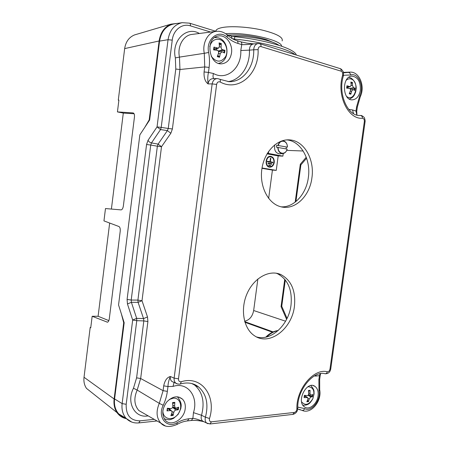 <?xml version="1.0" encoding="UTF-8"?>
<svg xmlns="http://www.w3.org/2000/svg" width="449" height="449" viewBox="0 0 449 449"><rect width="100%" height="100%" fill="white"/><g stroke="black" fill="none" stroke-linecap="round" stroke-linejoin="round"><path stroke-width="0.67" d="M244.626 321.226C249.47 320.07 252.478 316.506 253.663 310.523L257.872 278.981M268.642 198.396L272.42 170.092L261.975 168.33M271.342 166.394L269.383 167.129M270.085 156.336L271.931 157.302M270.242 156.813L268.126 157.116M267.542 166.119L269.26 166.652M273.89 162.426C274.053 159.316 272.975 157.453 270.652 156.83C265.887 155.999 264.787 166.225 269.585 166.674C271.853 166.719 273.289 165.299 273.89 162.426M274.249 162.487C273.593 165.647 272.015 167.202 269.523 167.151C264.259 166.658 265.466 155.438 270.691 156.347C273.245 157.032 274.434 159.075 274.249 162.487M271.763 163.756L271.701 164.233L268.053 163.593L268.115 163.116L271.763 163.756L270.994 163.705L270.943 164.098M268.104 163.2L270.994 163.705M268.799 165.03L269.866 165.215L269.81 165.614M270.635 165.266L270.567 165.743L268.743 165.428L268.811 164.951L269.866 165.215M272.897 162.246L272.829 162.723L267.363 161.752L267.424 161.275L269.984 161.73L270.466 158.138L270.831 158.205L270.349 161.792L272.897 162.246L272.122 162.201L272.072 162.589M270.349 161.792L272.122 162.201M270.831 158.205L270.461 158.188M269.984 161.73L267.413 161.365M283.235 153.507L282.881 156.14L278.189 155.91L267.054 153.839M278.189 155.91L276.253 170.379L262.031 167.977M282.881 156.14L268.367 153.429L268.648 151.347M267.323 153.384L268.367 153.429M276.253 170.379L272.42 170.092M144.713 127.482L149.197 119.889L149.652 119.978L139.852 134.857L118.553 304.972L124.171 322.736L123.705 322.736L121.342 313.784M126.438 418.681C122.504 417.94 119.367 415.914 117.021 412.603C114.489 408.815 113.524 404.268 114.125 398.97L123.705 322.736M232.049 36.234C248.83 35.645 272.161 40.253 278.919 45.315M197.246 386.409L197.947 386.454M149.197 119.889L159.114 40.977C160.456 32.496 164.441 26.878 171.069 24.128L178.158 23.286M136.176 34.438L134.571 34.915C129.037 37.194 125.731 41.757 124.659 48.604L118.289 100.149L118.895 100.093L117.436 111.908L133.112 112.929C134.206 113.249 134.644 114.669 134.436 117.189L123.363 205.951C122.97 208.358 122.212 209.672 121.101 209.891L105.481 208.555L103.955 220.897L118.94 226.521C119.995 227.155 120.416 228.737 120.209 231.269L109.287 318.801C108.978 320.827 108.361 321.955 107.44 322.197L92.163 316.27L90.737 327.77L90.187 327.461L84.025 377.267C83.548 381.56 84.373 385.276 86.505 388.407L92.157 392.886M92.163 316.27L98.101 316.27L109.663 223.041M98.101 316.27L108.854 320.614M111.397 209.06L123.301 113.081L134.083 113.754M123.301 113.081L117.436 111.908M90.187 327.461L90.777 327.45M118.873 100.273L118.289 100.149M124.171 322.736L114.59 398.936C113.934 405.049 115.314 410.032 118.738 413.899C120.697 415.987 123.065 417.362 125.843 418.025M174.38 23.864L173.903 23.937C166.001 25.767 161.225 31.486 159.569 41.106L149.652 119.978M295.913 201.556L300.869 164.929L300.37 164.149M281.085 306.695L281.748 306.274L285.311 279.94M256.536 336.924C271.303 341.425 288.78 324.739 290.997 305.241C292.462 289.964 287.961 279.452 277.499 273.71L276.225 273.2M294.432 306.291C292.052 328.73 269.63 346.28 254.617 335.835C243.684 328.954 240.024 309.518 247.057 293.652C253.954 277.718 269.568 269.333 280.928 274.586C291.407 280.356 295.908 290.924 294.432 306.291M281.169 206.832C294.056 207.646 306.33 194.052 308.345 177.546C311.101 159.631 301.026 141.182 286.849 139.886M311.915 177.843C309.726 196.409 294.566 210.839 280.496 206.663C268.104 203.476 259.326 186.391 261.862 169.054C264.253 151.683 277.375 138.517 290.076 139.925C304.428 140.992 314.715 159.676 311.915 177.843M260.027 43.806L339.904 68.54C340.864 68.849 341.279 69.73 341.156 71.189C342.503 71.879 343.002 73.215 342.638 75.196L343.305 76.173C337.805 93.802 347.638 115.399 358.97 115.455L360.53 115.5C361.737 115.69 362.394 116.605 362.5 118.255C363.83 118.474 364.448 119.557 364.352 121.516L365.054 121.87L330.778 368.668L329.998 369.011C329.56 370.88 328.674 371.806 327.338 371.778C326.906 373.085 326.17 373.748 325.138 373.764L324.857 373.703M227.997 81.628C240.535 80.214 250.054 65.947 249.436 50.136L253.724 49.8C253.943 46.124 255.414 44.041 258.136 43.553L259.808 43.738C260.723 44.036 261.11 44.984 260.97 46.584L341.156 71.189M219.875 79.293L228.956 81.673C242.864 82.274 254.336 67.137 253.724 49.8L258.096 49.631C258.282 47.381 259.241 46.365 260.97 46.584M365.059 121.802C365.25 120.966 365.071 119.765 364.532 118.194C364.543 117.138 361.091 115.023 360.861 115.511L360.345 115.494M199.356 33.479C186.559 25.666 171.265 40.764 175.351 57.887L179.471 57.107L179.954 69.505L175.789 69.039L168.252 128.465L172.388 128.97L179.954 69.505L204.733 66.935L204.087 71.947C203.773 77.66 205.103 81.651 208.067 83.912L212.153 83.912C212.854 80.5 214.6 78.727 217.395 78.586L219.595 79.147C220.38 79.507 220.571 80.461 220.173 82.004C238.672 92.208 259.196 73.759 258.096 49.631M180.369 383.951L181.301 381.717C179.398 381.987 178.461 381.027 178.494 378.838L174.133 378.125L212.153 83.912L216.62 84.418C217.159 82.195 218.349 81.392 220.173 82.004M327.338 371.778C313.946 367.978 296.121 389.07 296.879 408.916L297.788 407.922C297.03 389.743 313.958 370.099 325.138 373.764C328.331 373.815 330.206 372.154 330.767 368.781M173.881 382.34L171.967 381.51C170.592 380.331 170.048 378.664 170.328 376.503L174.133 378.125C173.931 380.337 174.509 382.032 175.873 383.205L177.484 383.979M175.873 383.205C175.986 383.951 180.498 384.423 180.447 383.929L180.447 383.929C187.744 381.992 193.861 383.059 198.789 387.117C206.518 394.25 208.729 404.274 205.418 417.194L209.498 418.496C216.654 396.17 201.623 375.246 181.301 381.717M296.879 408.916C296.705 410.835 295.885 412.002 294.409 412.418L292.81 414.393M294.409 412.418L211.473 421.824L209.913 423.974M174.066 382.419L173.022 386.409C187.598 381.555 198.755 396.562 193.457 412.648L201.522 415.269L205.418 417.194C204.806 419.731 205.215 421.684 206.641 423.053L207.96 423.749M173.611 382.222L175.879 383.21M191.386 420.477L192.89 418.333L188.945 418.76C185.039 419.186 181.121 420.494 177.192 422.677C166.921 429.098 157.049 417.216 163.212 405.284C165.355 400.755 166.736 396.119 167.354 391.371L167.977 386.55C168.01 383.569 168.796 380.224 170.328 376.503C167.017 377.396 164.805 380.511 163.705 385.848L163.088 390.664L159.3 403.354C155.921 411.346 156.415 417.929 160.793 423.11L165.238 425.882M204.087 71.947L208.471 72.435C207.713 75.533 207.578 79.355 208.067 83.912C208.639 80.528 210.357 78.766 213.213 78.631L216.929 78.592M240.787 50.507C241.77 67.906 226.683 81.078 213.46 73.501L208.471 72.429L209.116 67.417C209.745 62.478 209.588 57.5 208.639 52.482C205.614 39.175 218.641 28.787 227.211 37.261C230.562 40.219 234.125 42.279 237.919 43.435L241.747 44.591L240.787 50.507L249.436 50.136C249.498 46.466 250.94 44.384 253.769 43.89L258.136 43.553M240.844 41.83L247.006 43.155L253.797 43.89C248.443 44.507 244.424 44.743 241.747 44.591C241.888 42.992 241.517 42.054 240.636 41.763L237.016 40.663M231.51 52.982C230.421 59.195 227.362 62.776 222.345 63.724C209.004 66.082 204.637 38.008 218.203 36.021C225.566 34.253 232.969 43.89 231.51 52.982M202.785 421.308L203.318 421.426M203.885 421.701L203.004 421.493C198.705 419.624 195.337 418.569 192.89 418.333L193.457 412.648M173.022 386.409L167.977 386.55L163.705 385.848M185.201 408.742C184.247 419.484 170.85 427.28 165.159 420.073C161.517 414.651 162.072 408.601 166.815 401.928C172.422 396.265 177.652 395.344 182.507 399.161C184.752 401.558 185.65 404.751 185.201 408.742M320.238 375.263L320.642 373.624M320.238 375.269L319.441 375.628L318.88 379.702L319.677 379.326L320.221 375.381M320.171 373.703L319.441 375.628L315.765 376.082L316.175 374.988M318.066 395.906C317.179 404.01 309.086 410.633 304.439 406.867C295.947 401.344 306.914 380.23 314.962 386.381C317.522 388.306 318.554 391.483 318.066 395.906M357.309 107.165L360.317 96.591L359.885 95.323L356.596 106.845L356.012 111.055L356.719 111.442L356.961 115.09M356.012 111.055L356.826 115.051M353.543 113.614L352.493 109.932L348.744 109.382M232.335 38.665L234.288 39.041C260.055 41.493 288.802 49.076 295.015 54.638M230.982 35.954L235.332 36.779C234.9 36.807 234.558 37.559 234.288 39.041L234.215 39.613M172.242 40.146C173.353 29.859 182.182 23.084 190.443 25.868C190.584 24.325 190.269 23.421 189.506 23.163L182.199 22.669C174.414 24.471 169.694 30.15 168.049 39.697L172.242 40.146L161.208 127.398L168.252 128.465L167.387 130.603L158.104 144.112L157.358 146.206L161.505 146.728L158.104 144.112L151.476 142.928L160.534 129.576L161.208 127.398L157.049 126.893L160.534 129.576L167.387 130.603L170.844 133.263L172.388 128.97M147.901 321.546L147.497 316.943L143.54 318.61L136.664 318.352L131.394 302.306L138.101 302.351L142.007 300.707L137.91 300.1L138.101 302.351L143.54 318.61L143.826 320.917L136.603 377.85L140.66 378.518L147.901 321.546L143.826 320.917L136.765 320.67L136.664 318.352L132.674 320.036L136.765 320.67L126.191 404.291L122.128 403.6C121.471 409.662 122.824 414.601 126.191 418.423L131.692 422.049M177.984 397.488L177.523 396.804M164.457 419.147L165.204 419.226M360.334 90.316C359.222 96.209 356.568 99.386 352.353 99.846C342.116 100.565 341.717 76.111 352.044 76.145C357.937 77.06 360.699 81.78 360.334 90.316M216.323 37.497L215.239 37.2M219.129 63.489L220.072 62.894M204.177 421.847L202.634 421.089C201.169 419.708 200.798 417.766 201.522 415.269C204.879 402.45 202.707 392.488 195.006 385.382L192.756 383.811M213.46 73.501C212.787 75.853 212.893 77.559 213.791 78.626M169.363 399.47L173.252 398.179C180.582 397.404 183.321 407.989 177.608 414.64C172.107 421.555 162.499 419.001 162.886 410.493M171.855 413.203L173.134 415.477L173.774 412.435C174.117 411.076 174.841 410.279 175.946 410.049L178.304 409.802L178.64 407.181L176.204 408.057L175.194 407.883L174.599 406.031L174.835 402.36L174.504 402.972L172.663 403.404M174.835 402.36L172.568 402.562L172.882 406.193C172.77 407.692 172.04 408.489 170.693 408.579L167.337 408.248L166.994 410.897L170.435 410.582L171.922 411.177L172.051 412.609L170.867 415.707L173.134 415.477M167.516 409.387L167.46 410.639L166.994 410.897M178.298 409.802L173 407.557L173.101 407.007M169.84 409.46L170.019 408.523M172.584 407.462L173 407.557M307.677 386.909L308.631 386.735C313.694 387.627 315.091 391.623 312.813 398.723C308.923 404.931 305.185 405.963 301.593 401.833M310.063 390.327L308.384 390.478L308.721 393.593C308.643 394.879 308.087 395.558 307.049 395.625L304.405 395.316L304.091 397.595L307.711 397.589L307.958 399.11L306.83 401.788L308.508 401.619L309.232 398.987L310.888 396.95L312.448 396.787L312.762 394.531L310.59 395.204L309.99 393.476L310.063 390.327L309.743 390.855L308.48 391.124M304.652 395.35L304.091 397.595M307.576 400.126L308.508 401.614M312.448 396.787L308.177 395.159M305.023 395.984L305.213 395.417M209.75 46.567C211.468 40.893 214.762 38.535 219.645 39.49C225.533 41.162 228.777 50.507 225.662 56.529C221.149 62.725 216.334 62.636 211.21 56.265M217.759 55.457L219.348 56.529L219.516 57.253L220.234 53.594L221.929 51.697L224.59 53.033L224.943 50.299L222.642 49.738C221.587 49.317 221.076 48.374 221.104 46.898L221.29 43.547L219.365 45.388M221.29 43.547L219.084 42.891L219.432 46.41L218.422 48.189L213.943 47.1L213.584 49.873L217.007 50.271C218.326 50.653 218.848 51.601 218.562 53.117L217.305 56.636L219.516 57.253M213.943 47.1L214.347 47.409L214.061 48.767M219.073 51.68L219.151 50.889L224.943 50.299M219.151 50.889L218.006 50.754M217.075 50.282L216.429 48.823M218.276 48.234L214.016 49.564M346.117 80.349C347.627 78.962 349.249 78.508 350.995 78.99C360.401 81.578 354.951 103.219 346.6 96.417M349.603 92.921L350.691 93.588L350.86 94.217L351.651 91.125L353.043 89.469L354.716 90.457L355.036 88.111L353.52 87.763L352.437 85.4L352.471 82.493L351.096 83.682M352.471 82.493L350.854 82.01L351.213 85.041L350.198 86.679L346.954 85.765L346.628 88.127L349.339 88.408C350.343 88.706 350.708 89.491 350.422 90.777L349.232 93.757L350.86 94.217M346.954 85.765L346.892 88.156M349.687 88.509L355.036 88.111M348.508 88.324L347.526 87.179M277.785 147.272C278.038 151.229 279.66 153.334 282.634 153.586C284.823 153.317 286.327 151.824 287.147 149.107L276.444 147.205L276.707 145.246L287.455 147.16L276.707 145.246M286.31 147.149L286.097 148.883M279.89 153.833L279.592 153.861C275.54 153.154 273.941 150.123 274.794 144.769M281.557 46.191C282.314 40.258 245.165 31.767 225.645 33.742M282.14 40.921C283.409 37.323 276.685 33.692 261.98 30.027C248.073 26.861 230.859 25.829 222.182 27.557C218.91 28.214 216.873 29.129 216.081 30.308L215.744 31.256M303.182 151.004L286.748 150.364M285.592 321.209L253.663 310.523M159.114 40.977L124.659 48.604M114.125 398.97L84.025 377.267M272.448 332.226L244.935 322.27M273.144 331.906L244.75 321.658M107.67 322.135L107.025 322.141M266.768 336.918C270.281 333.433 274.042 331.345 278.043 330.655M287.057 318.408L281.748 306.274M300.869 164.929L306.594 158.2M342.638 75.196C336.357 95.261 348.183 119.692 362.5 118.255M364.352 121.516L329.998 369.011M178.494 378.838L216.62 84.418M191.656 383.502L198.789 387.117L192.61 383.777M211.473 421.824C209.767 421.74 209.105 420.629 209.498 418.496M147.497 316.943L142.007 300.707L161.505 146.728L170.844 133.263M136.603 377.85L133.465 388.239L137.175 390.069L140.66 378.518L163.088 390.664L167.354 391.371M209.116 67.417L204.733 66.935L204.284 53.308L208.639 52.482M227.211 37.261L227.284 35.016C223.95 32.137 220.263 30.914 216.233 31.346C208.016 32.126 202.072 42.924 204.284 53.308L179.471 57.107C177.086 46.404 183.321 35.241 192.004 34.41L216.233 31.346M237.919 43.435C238.06 41.83 237.689 40.881 236.814 40.595C233.547 39.585 230.444 37.789 227.503 35.207M188.945 418.76L187.446 420.909M177.192 422.677L176.968 424.462C180.565 422.458 184.118 421.269 187.631 420.887L191.571 420.455C197.044 420.079 201.966 421.28 201.657 421.207L203.004 421.493L202.634 421.089L206.647 423.053L210.121 423.951L293.017 414.371C295.998 413.495 297.592 411.436 297.794 408.192M163.212 405.284L159.3 403.354L137.175 390.069C133.639 398.297 134.195 405.127 138.848 410.554L144.382 413.72M318.88 379.702L318.97 391.124L319.705 389.771L319.66 379.45M318.97 391.124C320.945 400.368 311.342 412.334 304.725 408.612C304.046 409.959 303.148 410.538 302.042 410.352L303.266 410.801M299.461 409.404L300.33 409.651M304.725 408.612L297.794 407.12M314.44 375.886L315.765 376.082M356.596 106.845L357.303 107.244L356.731 111.369M360.401 96.406C365.149 86.663 359.728 71.784 350.31 72.115L348.312 72.39C349.524 72.502 350.293 73.367 350.63 74.989C358.274 72.412 364.448 86.337 359.885 95.323M343.513 75.275L350.63 74.989M343.418 72.575L348.312 72.39L343.474 72.85M356.012 111.06L352.493 109.932M231.83 38.373C231.92 36.975 231.583 36.15 230.82 35.903L226.913 34.696M133.465 388.239C126.012 402.506 134.908 418.648 148.119 415.864M159.569 41.106L168.049 39.697L157.049 126.893L148.041 140.29L146.565 144.511L127.095 299.432L127.46 303.962L132.674 320.036L122.128 403.6L114.59 398.936M127.46 303.962L131.394 302.306L131.209 300.044L150.735 145.038L146.565 144.511M127.095 299.432L131.209 300.044L137.91 300.1L157.358 146.206L150.735 145.038L151.476 142.928C149.871 142.518 148.726 141.643 148.041 140.29M138.769 422.907L140.105 420.825C130.479 420.775 125.843 415.263 126.191 404.291M154.22 419.349L140.105 420.825M190.443 25.868L210.66 32.047M175.351 57.887L175.789 69.039M172.803 407.512L172.994 406.962M164.267 418.85L164.822 419.074M164.244 418.816C170.193 420.567 170.676 419.4 173.561 418.378L178.124 414.382L180.784 408.736C181.054 406.149 182.417 403.746 177.944 397.455L177.181 396.776M172.629 403.107L174.498 402.972M172.983 414.702L171.198 414.943M177.894 407.484L177.574 409.662M170.435 410.582L167.707 408.472M173.774 412.435L172.102 411.593M175.946 410.049L172.725 407.496M174.599 406.031L172.814 405.088M308.452 390.922L309.743 390.855M308.351 400.951L307.138 401.148M312.139 394.834L311.853 396.658M306.813 397.348L304.523 396.024M309.232 398.987L308.07 398.532M310.888 396.95L308.048 395.283M309.99 393.476L308.676 392.937M219.056 51.68L219.056 50.883M219.191 43.693L220.936 44.271M219.348 56.529L217.529 56.069M224.186 50.266L223.899 52.634M217.277 48.178L214.033 49.126M220.234 53.594L218.337 53.807M221.104 46.898L219.365 47.061M222.642 49.738L218.859 50.883M350.966 82.683L352.139 83.104M350.691 93.588L349.44 93.302M354.418 88.094L354.166 90.081M349.58 86.618L346.987 87.072M351.651 91.125L350.282 91.186M352.437 85.4L351.197 85.433M353.52 87.763L349.608 88.475M278.38 145.347C279.862 138.836 287.714 140.481 287.371 147.132M287.113 149.079C285.693 155.517 277.824 154.058 278.116 147.317M287.411 147.165C287.293 143.865 286.03 141.794 283.628 140.941L283.465 140.907C280.894 140.644 279.082 142.108 278.043 145.308M269.585 166.674L268.816 166.618M270.691 156.347L270.247 156.325M134.571 34.915L171.069 24.128M86.505 388.407L117.021 412.603M281.063 306.583L284.756 279.261M295.189 202.129L300.308 164.312M278.212 330.498C273.71 331.093 269.563 333.31 265.774 337.154M281.052 306.605L286.608 319.329M306.246 157.223L300.314 164.211M280.928 274.586L277.499 273.71M290.076 139.925L287.175 139.863M343.356 75.993L343.362 72.345C343.648 71.868 341.319 68.641 340.146 68.613M144.309 413.681L160.793 423.11C164.401 427.066 169.795 427.515 176.968 424.462M297.721 409.112L302.042 410.352C310.977 414.696 321.86 401.204 319.761 390.102M349.816 72.132L343.367 72.379M235.332 36.779C264.888 39.787 294.959 48.498 296.295 55.036M157.038 420.966L138.921 422.891C133.897 423.379 129.654 421.886 126.191 418.423L118.738 413.899M189.674 23.213L216.098 31.363M182.507 399.161L178.758 397.017M314.962 386.381L313.127 385.601M360.861 115.511L360.53 115.5M182.199 22.669L173.903 23.937M171.327 410.689L168.532 408.382M175.194 407.883L172.809 406.884M302.901 405.228C309.007 405.43 310.377 402.596 312.779 398.931L314.109 393.846C313.761 391.012 315.03 390.703 310.882 385.562M304.394 397.421L304.68 395.356M307.397 397.404L304.585 395.721M310.59 395.204L308.553 394.57M218.601 63.337C229.967 61.401 229.663 40.668 218.321 37.856L214.774 37.508M221.812 51.697L218.573 51.68M349.434 99.072C353.806 96.911 353.032 96.63 354.323 95.143L355.709 91.933L356.209 88.346C356.354 84.401 353.784 78.727 349.524 77.492L348.794 77.323M346.914 88.161L347.217 85.967M352.953 89.463L350.411 89.306M350.198 86.679L346.959 87.286M287.455 147.154C287.315 143.837 286.041 141.766 283.628 140.941M287.192 149.113C286.35 151.841 284.834 153.334 282.634 153.586L279.592 153.861M282.982 140.84L282.348 140.739M228.199 35.095C242.084 34.169 255.717 36.498 266.627 39.692L274.322 42.902M215.952 31.318L216.081 30.308"/></g></svg>
